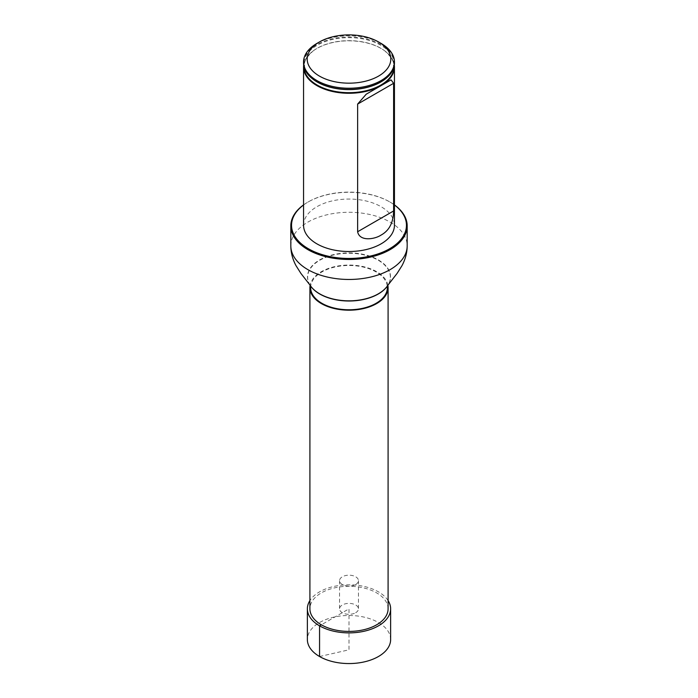 <?xml version="1.0" encoding="UTF-8"?>
<svg xmlns="http://www.w3.org/2000/svg" width="698" height="698" viewBox="0 0 698 698"><rect width="100%" height="100%" fill="white"/><g stroke="black" fill="none" stroke-linecap="round" stroke-linejoin="round"><path stroke-width="0.52" stroke-dasharray="3.49 2.62" d="M387.87 285.281A39.088 22.563 0 0 0 376.641 271.67A39.088 22.563 0 0 0 335.947 266.357A39.088 22.563 0 0 0 310.13 285.281M388.088 608.848A39.088 22.563 0 0 0 376.641 592.89A39.088 22.563 0 0 0 334.045 587.995A39.088 22.563 0 0 0 309.912 608.848M310.645 287.628A38.355 22.144 180 0 1 334.325 267.168A38.355 22.144 180 0 1 376.126 271.967A38.355 22.144 180 0 1 387.355 287.628M303.56 225.288A45.44 26.236 180 0 1 331.611 201.05A45.44 26.236 180 0 1 381.125 206.73A45.44 26.236 180 0 1 394.44 225.288M394.44 204.985A57.445 33.164 0 0 0 389.624 201.835A57.445 33.164 0 0 0 308.376 201.835A57.445 33.164 0 0 0 303.56 204.985M303.56 204.907A58.178 33.591 180 0 1 307.862 202.132A58.178 33.591 180 0 1 390.138 202.132L389.624 201.835L390.138 202.132A58.178 33.591 180 0 1 394.44 204.907M316.875 43.45A45.44 26.236 180 0 1 381.125 43.45M394.44 63.186A45.44 26.236 0 0 0 381.125 44.637A45.44 26.236 0 0 0 331.611 38.957A45.44 26.236 0 0 0 303.56 63.186M303.682 65.123A45.44 26.236 180 0 1 312.809 51.19A45.44 26.236 180 0 1 381.125 48.502A45.44 26.236 180 0 1 385.191 51.19A45.44 26.236 180 0 1 394.318 65.123M390.636 639.525A41.636 24.037 0 0 0 364.932 617.32A41.636 24.037 0 0 0 319.562 622.529A41.636 24.037 0 0 0 307.364 639.525M388.088 600.568A41.636 24.037 0 0 0 349 584.811A41.636 24.037 0 0 0 309.912 600.568M355.683 612.704A9.449 5.462 0 0 0 358.449 608.848A9.449 5.462 0 0 0 349 603.386A9.449 5.462 0 0 0 339.551 608.848A9.449 5.462 0 0 0 345.379 613.891A9.449 5.462 0 0 0 355.683 612.704M355.683 584.505A9.449 5.462 0 0 0 358.449 580.64A9.449 5.462 0 0 0 349 575.187A9.449 5.462 0 0 0 339.551 580.64A9.449 5.462 0 0 0 345.379 585.683A9.449 5.462 0 0 0 355.683 584.505M319.562 656.521L349 649.812L349 608.848L321.359 624.806M290.822 245.871A58.178 33.591 180 0 1 326.734 214.844A58.178 33.591 180 0 1 390.138 222.121A58.178 33.591 180 0 1 407.178 245.871M310.165 285.334A41.357 23.872 180 0 1 326.76 257.004A41.357 23.872 180 0 1 378.237 260.249A41.357 23.872 180 0 1 387.835 285.334M310.087 285.212A41.514 23.968 180 0 1 326.577 256.698A41.514 23.968 180 0 1 378.351 259.918A41.514 23.968 180 0 1 387.914 285.212M303.953 66.633A45.047 26.009 180 0 1 313.123 50.954A45.047 26.009 180 0 1 380.855 48.284A45.047 26.009 180 0 1 384.877 50.954A45.047 26.009 180 0 1 394.047 66.633M311.927 78.359A44.995 25.974 180 0 1 319.178 44.183A44.995 25.974 180 0 1 378.822 44.183A44.995 25.974 180 0 1 386.073 78.359M308.376 201.835L307.862 202.132M312.111 78.508C306.466 72.993 303.988 68.535 304.651 65.123C303.717 61.834 306.544 57.114 313.123 50.954L312.809 51.19M385.889 78.508C391.534 72.976 394.012 68.526 393.349 65.158C394.309 61.886 391.482 57.149 384.877 50.954L385.191 51.19M366.581 93.994L390.889 79.965M339.551 580.64L339.551 608.848M358.449 580.64L358.449 608.848"/><path stroke-width="1.05" d="M310.13 285.281A39.088 22.563 0 0 0 309.912 287.628A39.088 22.563 0 0 0 349 310.191A39.088 22.563 0 0 0 388.088 287.628A39.088 22.563 0 0 0 387.87 285.281M309.912 287.628L309.912 608.848A39.088 22.563 0 0 0 349 631.411A39.088 22.563 0 0 0 388.088 608.848L388.088 287.628M387.8 285.395L387.355 287.628A38.355 22.144 180 0 1 349 309.772A38.355 22.144 180 0 1 310.645 287.628L310.2 285.395M394.318 65.123A45.44 26.236 180 0 1 394.44 67.052L394.44 225.288A45.44 26.236 180 0 1 349 251.516A45.44 26.236 180 0 1 303.56 225.288L303.56 67.052A45.44 26.236 180 0 1 303.682 65.123M303.56 204.985A57.445 33.164 0 0 0 310.13 249.709A57.445 33.164 0 0 0 387.87 249.709A57.445 33.164 0 0 0 394.44 204.985M394.44 204.907A58.178 33.591 180 0 1 407.178 225.882A58.178 33.591 180 0 1 349 259.464A58.178 33.591 180 0 1 290.822 225.882A58.178 33.591 180 0 1 303.56 204.907M381.125 43.45L378.56 41.967L381.125 43.45A45.44 26.236 180 0 1 394.44 62A45.44 26.236 180 0 1 349 88.236A45.44 26.236 180 0 1 303.56 62A45.44 26.236 180 0 1 316.875 43.45L319.44 41.967A41.801 24.133 180 0 1 378.56 41.967L378.56 41.967A41.801 24.133 180 0 1 378.56 76.099A41.801 24.133 180 0 1 319.44 76.099A41.801 24.133 180 0 1 319.44 41.967M303.56 62L303.56 63.186A45.44 26.236 0 0 0 311.753 78.211A45.44 26.236 0 0 0 316.875 81.736A45.44 26.236 0 0 0 386.247 78.211A45.44 26.236 0 0 0 394.44 63.186L394.44 62M394.44 67.052A45.44 26.236 180 0 1 349 93.279A45.44 26.236 180 0 1 303.56 67.052M357.629 231.745C359.575 241.726 374.643 239.388 381.134 235.052C389.214 230.61 393.375 222.583 393.611 210.971L393.611 83.306L391.055 79.869L366.206 94.213L357.629 104.089L357.629 231.745L393.611 210.971M309.912 600.568A41.636 24.037 0 0 0 307.364 608.848L307.364 639.525A41.636 24.037 0 0 0 333.068 661.73A41.636 24.037 0 0 0 378.438 656.521A41.636 24.037 0 0 0 390.636 639.525L390.636 608.848A41.636 24.037 0 0 0 388.088 600.568M307.364 608.848A41.636 24.037 0 0 0 333.068 631.053A41.636 24.037 0 0 0 378.438 625.844A41.636 24.037 0 0 0 390.636 608.848M321.359 624.806L319.562 625.844L319.562 656.521M407.178 225.882L407.178 245.871A58.178 33.591 180 0 1 349 279.462A58.178 33.591 180 0 1 290.822 245.871C290.865 252.676 292.602 259.272 296.013 265.668L300.873 273.363L310.087 285.212A41.514 23.968 180 0 0 349 300.838A41.514 23.968 180 0 0 387.914 285.212L387.765 285.447A41.357 23.872 180 0 1 349 301.013A41.357 23.872 180 0 1 310.235 285.447A41.357 23.872 180 0 1 310.165 285.334M394.047 66.633A45.047 26.009 180 0 1 366.276 90.696A45.047 26.009 180 0 1 317.145 85.06A45.047 26.009 180 0 1 303.953 66.633M386.073 78.359A44.995 25.974 180 0 1 385.889 78.508A44.995 25.974 180 0 1 317.18 82.006A44.995 25.974 180 0 1 312.111 78.508A44.995 25.974 180 0 1 311.927 78.359M393.611 83.306L357.629 104.089M290.822 225.882L290.822 245.871M407.178 245.871C407.135 252.676 405.398 259.272 401.987 265.668L397.127 273.363L387.914 285.212"/></g></svg>
